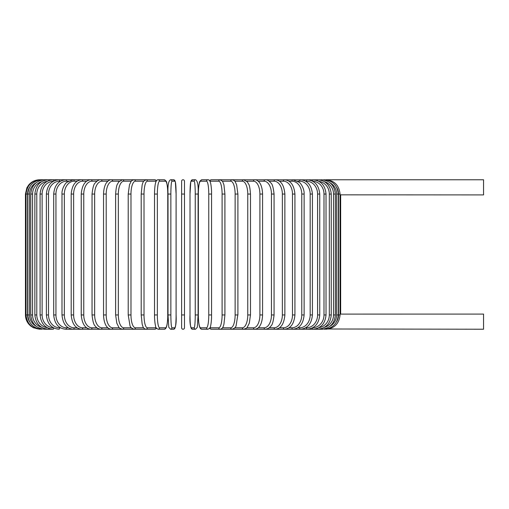 <?xml version="1.0" encoding="UTF-8"?>
<svg xmlns="http://www.w3.org/2000/svg" width="509" height="509" viewBox="0 0 509 509"><rect width="100%" height="100%" fill="white"/><g stroke="black" fill="none" stroke-linecap="round" stroke-linejoin="round"><path stroke-width="0.76" d="M184.487 194.056L184.487 327.802A1.432 1.432 0 0 1 183.055 329.228A1.432 1.432 0 0 1 181.624 327.802L181.624 194.056L184.487 194.056L184.487 181.198A1.432 1.432 0 0 0 183.055 179.772A1.432 1.432 0 0 0 181.624 181.198A1.432 1.432 0 0 1 183.055 179.772A1.432 1.432 0 0 1 184.487 181.198A1.432 1.432 0 0 0 183.055 179.772A1.432 1.432 0 0 0 181.624 181.198L181.624 194.056L181.624 181.198M184.487 327.802A1.432 1.432 0 0 1 183.055 329.228A1.432 1.432 0 0 1 181.624 327.802L181.624 314.944L181.624 327.802A1.432 1.432 0 0 0 183.055 329.228A1.432 1.432 0 0 0 184.487 327.802L184.487 314.944L184.487 327.802A1.432 1.432 0 0 1 183.055 329.228A1.432 1.432 0 0 1 181.624 327.802M340.209 194.845L483.55 194.915L483.55 179.772L325.83 179.772C334.318 180.46 339.064 185.225 340.069 194.056L338.517 194.056A12.859 12.814 -90 0 0 336.678 187.427M324.055 328.986L483.55 329.228L483.55 314.085L340.572 314.098M39.74 329.228L33.454 327.771L30.718 326.021C27.301 323.12 25.545 319.423 25.45 314.944L25.45 194.056L27.601 194.056L27.601 314.944L25.45 314.944M25.45 194.056L26.907 187.77L28.657 185.034C31.564 181.618 35.255 179.862 39.74 179.772L40.326 179.862M325.785 329.138L325.83 329.228C334.349 328.509 339.096 323.749 340.069 314.944L338.517 314.944L338.517 194.056M336.678 321.573A12.859 12.814 -90 0 0 338.517 314.944M325.785 179.862L220.346 179.772A1.432 1.342 -90 0 0 220.263 179.772M338.288 314.944L336.614 314.944L336.614 194.056L338.288 194.056L338.288 314.944C337.442 323.635 332.746 328.394 324.195 329.228M329.908 326.288A12.859 12.668 -90 0 0 336.614 314.944M336.614 194.056A12.859 12.668 -90 0 0 329.908 182.712M324.055 180.014L324.195 179.772C332.746 180.606 337.442 185.365 338.288 194.056M335.342 314.944L333.541 314.944L333.541 194.056L335.342 194.056L335.342 314.944C334.496 323.648 329.877 328.413 321.491 329.228A1.432 0.369 90 0 1 321.211 328.75M324.475 327.325A12.859 12.42 -90 0 0 333.541 314.944M333.541 194.056A12.859 12.42 -90 0 0 324.475 181.675M321.211 180.25A1.432 0.369 -90 0 1 321.491 179.772C329.877 180.587 334.496 185.352 335.342 194.056M331.244 314.944L329.323 314.944L329.323 194.056L331.244 194.056L331.244 314.944C330.392 323.673 325.887 328.432 317.731 329.228L322.941 329.228M318.869 327.688A12.859 12.082 -90 0 0 329.323 314.944M317.292 328.42A1.432 0.49 90 0 0 317.731 329.228L321.491 329.228M329.323 194.056A12.859 12.082 -90 0 0 318.869 181.312M317.292 180.58A1.432 0.49 -90 0 1 317.731 179.772C325.887 180.568 330.392 185.327 331.244 194.056M326.027 314.944L323.998 314.944L323.998 194.056L326.027 194.056L326.027 314.944C325.181 323.705 320.816 328.464 312.946 329.228A1.432 0.604 90 0 1 312.348 327.968M312.666 327.796A12.859 11.656 -90 0 0 323.998 314.944M323.998 194.056A12.859 11.656 -90 0 0 312.666 181.204M312.348 181.032A1.432 0.604 -90 0 1 312.946 179.772C320.816 180.536 325.181 185.295 326.027 194.056M319.741 314.944L317.597 314.944L317.597 194.056L319.741 194.056L319.741 314.944C318.888 323.743 314.702 328.509 307.175 329.228L317.731 329.228M305.68 327.802L306.456 327.802A12.859 11.134 -90 0 0 317.597 314.944M306.456 327.802A1.432 0.713 90 0 0 307.175 329.228L312.946 329.228M317.597 194.056A12.859 11.134 -90 0 0 306.456 181.198L305.68 181.198M306.456 181.198A1.432 0.713 -90 0 1 307.175 179.772C314.702 180.491 318.888 185.257 319.741 194.056M312.418 314.944L310.172 314.944L310.172 194.056L312.418 194.056L312.418 314.944C311.572 323.794 307.582 328.553 300.456 329.228L307.175 329.228M297.778 327.802L299.636 327.802A12.859 10.536 -90 0 0 310.172 314.944M299.636 327.802A1.432 0.821 90 0 0 300.456 329.228L292.84 329.228A1.432 0.916 90 0 1 291.924 327.802A12.859 9.849 -90 0 0 301.773 314.944L301.773 194.056L304.121 194.056L304.121 314.944L301.773 314.944M310.172 194.056A12.859 10.536 -90 0 0 299.636 181.198L297.778 181.198M299.636 181.198A1.432 0.821 -90 0 1 300.456 179.772C307.582 180.447 311.572 185.206 312.418 194.056M289.01 327.802L291.924 327.802M301.773 194.056A12.859 9.849 -90 0 0 291.924 181.198L289.01 181.198M291.924 181.198A1.432 0.916 -90 0 1 292.84 179.772L299.26 182.292C300.787 183.138 304.528 189.024 304.121 194.056M294.921 314.944L292.478 314.944L292.478 194.056L294.921 194.056L294.921 314.944C294.081 323.928 290.569 328.693 284.397 329.228L292.84 329.228C299.515 328.617 303.275 323.851 304.121 314.944M279.441 327.802L283.386 327.802A12.859 9.092 -90 0 0 292.478 314.944M283.386 327.802A1.432 1.012 90 0 0 284.397 329.228L275.178 329.228A1.432 1.094 90 0 1 274.084 327.802A12.859 8.265 -90 0 0 282.349 314.944L282.349 194.056L284.875 194.056L284.875 314.944L282.349 314.944M292.478 194.056A12.859 9.092 -90 0 0 283.386 181.198L279.441 181.198M283.386 181.198A1.432 1.012 -90 0 1 284.397 179.772C290.569 180.307 294.081 185.072 294.921 194.056M269.159 327.802L274.084 327.802M282.349 194.056A12.859 8.265 -90 0 0 274.084 181.198L269.159 181.198M274.084 181.198A1.432 1.094 -90 0 1 275.178 179.772C280.815 180.218 284.047 184.977 284.875 194.056M274.065 314.944L271.462 314.944L271.462 194.056L274.065 194.056L274.065 314.944C273.358 321.446 272.27 325.181 270.794 326.129C269.655 327.885 267.81 328.922 265.259 329.228L275.178 329.228C280.815 328.782 284.047 324.023 284.875 314.944M258.228 327.802L264.088 327.802A12.859 7.374 -90 0 0 271.462 314.944M264.088 327.802A1.432 1.171 90 0 0 265.259 329.228L254.716 329.228A1.432 1.234 90 0 1 253.476 327.802A12.859 6.432 -90 0 0 259.908 314.944L259.908 194.056L262.574 194.056L262.574 314.944L259.908 314.944M271.462 194.056A12.859 7.374 -90 0 0 264.088 181.198L258.228 181.198M264.088 181.198A1.432 1.171 -90 0 1 265.259 179.772C266.92 179.556 268.777 180.606 270.833 182.922C272.27 183.819 273.346 187.528 274.065 194.056M246.744 327.802L253.476 327.802M259.908 194.056A12.859 6.432 -90 0 0 253.476 181.198L246.744 181.198M253.476 181.198A1.432 1.234 -90 0 1 254.716 179.772C256.091 179.626 257.599 180.46 259.24 182.267C259.921 182.966 262.32 186.256 262.574 194.056M250.485 314.944L247.762 314.944L247.762 194.056L250.485 194.056L250.485 314.944L249.289 323.234L247.31 327.166C247.126 327.961 245.898 328.649 243.626 329.228L254.716 329.228C256.701 329.018 258.197 328.203 259.208 326.778C259.927 326.046 262.326 322.712 262.574 314.944M234.802 327.802L242.329 327.802A12.859 5.434 -90 0 0 247.762 314.944M242.329 327.802A1.432 1.298 90 0 0 243.626 329.228L232.072 329.228A1.432 1.342 90 0 1 230.73 327.802A12.859 4.396 -90 0 0 235.126 314.944L235.126 194.056L237.9 194.056L237.9 314.944L235.126 314.944M247.762 194.056A12.859 5.434 -90 0 0 242.329 181.198L234.802 181.198M242.329 181.198A1.432 1.298 -90 0 1 243.626 179.772L247.31 181.834L248.672 184.143C249.505 185.333 250.116 188.642 250.485 194.056M237.811 314.944L236.151 325.505C235.845 327.172 234.49 328.413 232.072 329.228L220.346 329.228A1.432 1.342 90 0 1 220.263 329.228M222.49 327.802L230.73 327.802M235.126 194.056A12.859 4.396 -90 0 0 230.73 181.198L222.49 181.198M230.73 181.198A1.432 1.342 -90 0 1 232.072 179.772C233.841 180.231 234.834 180.816 235.056 181.516L236.64 184.818L237.9 194.056M224.857 314.944L222.096 314.944L222.096 194.056L224.857 194.056M209.918 327.802L218.768 327.802A12.859 3.328 -90 0 0 222.096 314.944M218.768 327.802A1.432 1.381 90 0 0 220.149 329.228L211.273 329.228L220.149 329.228C221.727 328.999 222.789 327.968 223.343 326.123L223.954 324.131L224.908 314.944L224.908 194.056L223.96 184.894L222.554 181.293L220.149 179.772L211.273 179.772A1.432 1.381 -90 0 0 209.893 181.153M222.096 194.056A12.859 3.328 -90 0 0 218.768 181.198L209.918 181.198M209.893 327.847A1.432 1.381 90 0 0 211.273 329.228L209.485 328.458M218.768 181.198A1.432 1.381 -90 0 1 220.149 179.772M211.585 314.944L208.766 314.944L208.766 194.056L211.585 194.056M208.766 194.056A12.859 2.233 -90 0 0 206.533 181.198L200.578 181.198A12.859 2.233 -90 0 0 198.345 194.056L198.345 314.944A12.859 2.233 -90 0 0 200.578 327.802L206.533 327.802A12.859 2.233 -90 0 0 208.766 314.944M206.533 327.802A1.432 1.406 90 0 0 207.946 329.228L201.99 329.228C200.96 329.355 200.152 328.502 199.56 326.67C199.503 326.517 198.714 324.608 198.37 317.444L198.325 314.944L198.37 317.444C198.714 324.608 199.503 326.517 199.56 326.67C200.152 328.502 200.96 329.355 201.99 329.228L207.946 329.228C209.708 328.458 210.592 327.351 210.586 325.906C210.624 325.754 211.267 323.8 211.559 317.463L211.559 191.556C211.216 184.392 210.427 182.483 210.37 182.33C209.778 180.498 208.97 179.645 207.946 179.772L201.99 179.772A1.432 1.406 -90 0 0 200.578 181.198M200.578 327.802A1.432 1.406 90 0 0 201.99 329.228M206.533 181.198A1.432 1.406 -90 0 1 207.946 179.772M195.246 194.056A12.859 1.12 -90 0 0 194.126 181.198L191.136 181.198A12.859 1.12 -90 0 0 190.016 194.056L190.016 314.944A12.859 1.12 -90 0 0 191.136 327.802A1.432 1.425 90 0 0 192.561 329.228L195.545 329.228L197.339 327.274L198.096 314.944L195.246 314.944L195.246 194.056L198.096 194.056L198.09 314.944L197.339 327.274L195.545 329.228A1.432 1.425 90 0 1 194.126 327.802A12.859 1.12 -90 0 0 195.246 314.944M194.126 181.198A1.432 1.425 -90 0 1 195.545 179.772C197.651 180.816 198.504 185.581 198.096 194.056L198.096 314.944M191.136 327.802L194.126 327.802M190.016 314.944L190.016 314.944C189.602 323.419 190.449 328.184 192.561 329.228C190.449 328.184 189.602 323.419 190.01 314.944L190.01 194.056L190.767 181.726L192.561 179.772A1.432 1.425 -90 0 0 191.136 181.198M184.487 314.944L181.624 314.944M170.865 314.944L168.015 314.944L168.015 194.056L170.865 194.056L170.865 314.944A12.859 1.12 90 0 0 171.991 327.802L174.975 327.802A12.859 1.12 90 0 0 176.095 314.944L176.095 194.056A12.859 1.12 90 0 0 174.975 181.198L171.991 181.198A12.859 1.12 90 0 0 170.865 194.056M174.975 327.802A1.432 1.425 -90 0 1 173.556 329.228L170.566 329.228L168.772 327.274L168.015 314.944L168.772 327.274L170.566 329.228A1.432 1.425 -90 0 0 171.991 327.802M173.556 329.228C175.662 328.184 176.508 323.419 176.101 314.944L176.101 194.056L175.344 181.726L173.556 179.772A1.432 1.425 90 0 1 174.975 181.198M176.101 194.056L175.344 181.726L173.556 179.772L170.566 179.772A1.432 1.425 90 0 1 171.991 181.198M157.345 314.944L154.526 314.944C154.507 315.459 154.443 319.614 155.22 324.475L155.525 325.906C155.519 327.351 156.403 328.458 158.172 329.228A1.432 1.406 -90 0 0 159.578 327.802L165.533 327.802A12.859 2.233 90 0 0 167.766 314.944L167.766 194.056A12.859 2.233 90 0 0 165.533 181.198L159.578 181.198A12.859 2.233 90 0 0 157.345 194.056L157.345 314.944A12.859 2.233 90 0 0 159.578 327.802M154.507 314.944L154.507 194.056L157.345 194.056M159.578 181.198A1.432 1.406 90 0 0 158.172 179.772L164.127 179.772C165.889 180.542 166.774 181.649 166.767 183.094L167.079 184.525C167.849 189.386 167.792 193.541 167.785 194.056L167.741 317.444C167.397 324.608 166.608 326.517 166.551 326.67C165.959 328.502 165.151 329.355 164.127 329.228L158.172 329.228L164.127 329.228A1.432 1.406 -90 0 0 165.533 327.802M164.127 179.772A1.432 1.406 90 0 1 165.533 181.198M156.193 181.198L147.343 181.198A12.859 3.328 90 0 0 144.015 194.056L144.015 314.944L141.254 314.944M156.218 327.847A1.432 1.381 -90 0 1 154.838 329.228L145.962 329.228A1.432 1.381 -90 0 0 147.343 327.802L156.193 327.802M144.015 314.944A12.859 3.328 90 0 0 147.343 327.802M141.254 194.056L144.015 194.056M156.626 180.542L154.838 179.772A1.432 1.381 90 0 1 156.218 181.153M154.838 179.772L145.962 179.772A1.432 1.381 90 0 1 147.343 181.198M143.621 181.198L135.381 181.198A12.859 4.396 90 0 0 130.985 194.056L130.985 314.944L128.211 314.944L129.96 325.505C130.266 327.172 131.621 328.413 134.039 329.228A1.432 1.342 -90 0 0 135.381 327.802L143.621 327.802M130.985 314.944A12.859 4.396 90 0 0 135.381 327.802M128.3 194.056L130.985 194.056M145.873 329.228L145.765 329.228A1.432 1.342 -90 0 0 145.848 329.228L122.484 329.228A1.432 1.298 -90 0 0 123.782 327.802L131.309 327.802M145.765 179.772A1.432 1.342 90 0 1 145.848 179.772L134.039 179.772A1.432 1.342 90 0 1 135.381 181.198M131.309 181.198L123.782 181.198A12.859 5.434 90 0 0 118.349 194.056L118.349 314.944L115.626 314.944L116.822 323.234L118.801 327.166C118.985 327.961 120.213 328.649 122.484 329.228L111.395 329.228A1.432 1.234 -90 0 0 112.635 327.802L119.367 327.802M118.349 314.944A12.859 5.434 90 0 0 123.782 327.802M115.626 314.944L115.626 194.056L118.349 194.056M40.326 329.138L40.287 329.228C31.762 328.509 27.015 323.749 26.042 314.944L26.042 194.056C27.047 185.225 31.793 180.46 40.287 179.772L122.484 179.772A1.432 1.298 90 0 1 123.782 181.198M119.367 181.198L112.635 181.198A12.859 6.432 90 0 0 106.203 194.056L106.203 314.944L103.537 314.944C103.785 322.712 106.184 326.046 106.903 326.778C107.914 328.203 109.41 329.018 111.395 329.228L100.852 329.228A1.432 1.171 -90 0 0 102.023 327.802L107.883 327.802M106.203 314.944A12.859 6.432 90 0 0 112.635 327.802M103.537 314.944L103.537 194.056L106.203 194.056M103.537 194.056C103.791 186.256 106.19 182.966 106.871 182.267C108.512 180.46 110.02 179.626 111.395 179.772A1.432 1.234 90 0 1 112.635 181.198M107.883 181.198L102.023 181.198A12.859 7.374 90 0 0 94.649 194.056L94.649 314.944L92.046 314.944C92.753 321.446 93.841 325.181 95.317 326.129C96.456 327.885 98.301 328.922 100.852 329.228L90.933 329.228A1.432 1.094 -90 0 0 92.027 327.802L96.952 327.802M94.649 314.944A12.859 7.374 90 0 0 102.023 327.802M92.046 314.944L92.046 194.056L94.649 194.056M92.046 194.056C92.765 187.528 93.841 183.819 95.278 182.922C97.34 180.606 99.198 179.556 100.852 179.772A1.432 1.171 90 0 1 102.023 181.198M96.952 181.198L92.027 181.198A12.859 8.265 90 0 0 83.762 194.056L83.762 314.944L81.236 314.944C82.064 324.023 85.296 328.782 90.933 329.228L81.714 329.228A1.432 1.012 -90 0 0 82.725 327.802L86.67 327.802M83.762 314.944A12.859 8.265 90 0 0 92.027 327.802M81.236 314.944L81.236 194.056L83.762 194.056M81.236 194.056C82.064 184.977 85.296 180.218 90.933 179.772A1.432 1.094 90 0 1 92.027 181.198M86.67 181.198L82.725 181.198A12.859 9.092 90 0 0 73.633 194.056L73.633 314.944L71.19 314.944C72.03 323.928 75.542 328.693 81.714 329.228L73.271 329.228A1.432 0.916 -90 0 0 74.187 327.802L77.107 327.802M73.633 314.944A12.859 9.092 90 0 0 82.725 327.802M71.19 314.944L71.19 194.056L73.633 194.056M71.19 194.056C72.03 185.072 75.542 180.307 81.714 179.772A1.432 1.012 90 0 1 82.725 181.198M77.107 181.198L74.187 181.198A12.859 9.849 90 0 0 64.338 194.056L64.338 314.944L61.99 314.944C62.836 323.851 66.596 328.617 73.271 329.228L65.655 329.228A1.432 0.821 -90 0 0 66.475 327.802L68.34 327.802M64.338 314.944A12.859 9.849 90 0 0 74.187 327.802M61.99 314.944L61.99 194.056L64.338 194.056M61.99 194.056C61.583 189.024 65.33 183.138 66.851 182.292L73.271 179.772A1.432 0.916 90 0 1 74.187 181.198M68.34 181.198L66.475 181.198A12.859 10.536 90 0 0 55.945 194.056L55.945 314.944L53.693 314.944C54.546 323.794 58.529 328.553 65.655 329.228M55.945 314.944A12.859 10.536 90 0 0 66.475 327.802M53.693 314.944L53.693 194.056L55.945 194.056M53.693 194.056C54.546 185.206 58.529 180.447 65.655 179.772A1.432 0.821 90 0 1 66.475 181.198M60.431 181.198L59.655 181.198A12.859 11.134 90 0 0 48.514 194.056L48.514 314.944L46.376 314.944C47.222 323.743 51.415 328.509 58.942 329.228A1.432 0.713 -90 0 0 59.655 327.802L60.431 327.802M48.514 314.944A12.859 11.134 90 0 0 59.655 327.802M46.376 314.944L46.376 194.056L48.514 194.056M46.376 194.056C47.222 185.257 51.415 180.491 58.942 179.772A1.432 0.713 90 0 1 59.655 181.198M53.451 181.204A12.859 11.656 90 0 0 42.113 194.056L42.113 314.944L40.084 314.944C40.93 323.705 45.295 328.464 53.165 329.228A1.432 0.604 -90 0 0 53.769 327.968M42.113 314.944A12.859 11.656 90 0 0 53.451 327.796M40.084 314.944L40.084 194.056L42.113 194.056M40.084 194.056C40.93 185.295 45.295 180.536 53.165 179.772A1.432 0.604 90 0 1 53.769 181.032M47.248 181.312A12.859 12.082 90 0 0 36.788 194.056L36.788 314.944L34.866 314.944C35.719 323.673 40.224 328.432 48.38 329.228A1.432 0.49 -90 0 0 48.819 328.42M36.788 314.944A12.859 12.082 90 0 0 47.248 327.688M34.866 314.944L34.866 194.056L36.788 194.056M34.866 194.056C35.719 185.327 40.224 180.568 48.38 179.772A1.432 0.49 90 0 1 48.819 180.58M41.636 181.675A12.859 12.42 90 0 0 32.57 194.056L32.57 314.944L30.769 314.944C31.622 323.648 36.234 328.413 44.62 329.228A1.432 0.369 -90 0 0 44.9 328.75M32.57 314.944A12.859 12.42 90 0 0 41.636 327.325M30.769 314.944L30.769 194.056L32.57 194.056M30.769 194.056C31.622 185.352 36.234 180.587 44.62 179.772A1.432 0.369 90 0 1 44.9 180.25M36.203 182.712A12.859 12.668 90 0 0 29.497 194.056L29.497 314.944L27.823 314.944C28.669 323.635 33.365 328.394 41.916 329.228L42.056 328.986M29.497 314.944A12.859 12.668 90 0 0 36.203 326.288M27.823 314.944L27.823 194.056L29.497 194.056M27.823 194.056C28.669 185.365 33.365 180.606 41.916 179.772L42.056 180.014M27.601 314.944A12.859 12.814 90 0 0 29.433 321.573M29.433 187.427A12.859 12.814 90 0 0 27.601 194.056M340.661 314.085L340.661 194.915M340.069 314.944L340.069 194.056C339.064 185.225 334.318 180.46 325.83 179.772M209.485 180.542L211.273 179.772M201.99 179.772C200.222 180.542 199.337 181.649 199.343 183.094C199.305 183.246 198.663 185.2 198.37 191.537L198.325 314.944M190.01 194.056L190.767 181.726L192.561 179.772L195.545 179.772M168.015 314.944L168.015 194.056C167.607 185.581 168.46 180.816 170.566 179.772M158.172 179.772C157.141 179.645 156.333 180.498 155.741 182.33C155.684 182.483 154.895 184.392 154.551 191.556L154.507 194.056M145.962 179.772L143.557 181.293L142.768 182.89L142.151 184.894L141.203 194.056L141.203 314.944L142.157 324.131L142.768 326.123C143.322 327.968 144.384 328.999 145.962 329.228L154.838 329.228L156.626 328.458M128.211 314.944L128.211 194.056L129.471 184.818L131.055 181.516C131.277 180.816 132.27 180.231 134.039 179.772L122.484 179.772L118.807 181.834L117.445 184.143C116.606 185.333 116.001 188.642 115.626 194.056M44.62 329.228L53.165 329.228"/></g></svg>
